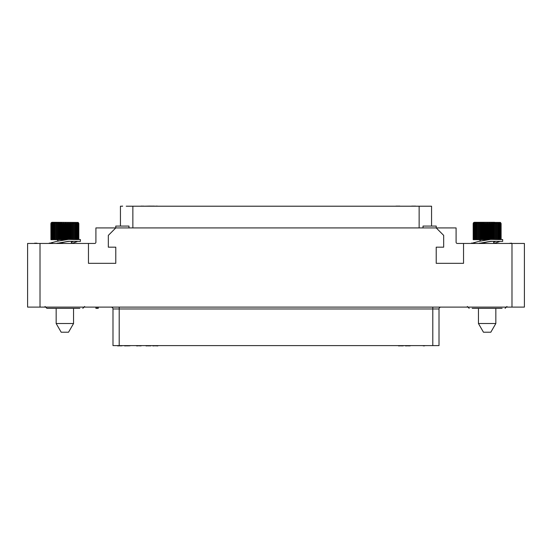 <?xml version="1.0" encoding="UTF-8"?>
<svg xmlns="http://www.w3.org/2000/svg" width="552" height="552" viewBox="0 0 552 552"><rect width="100%" height="100%" fill="white"/><g stroke="black" fill="none" stroke-linecap="round" stroke-linejoin="round"><path stroke-width="0.83" d="M440.875 307.105A1.863 1.863 0 0 0 439.012 308.968L439.012 345.607L112.987 345.607L112.987 308.968A1.863 1.863 0 0 0 111.124 307.105A1.863 1.863 0 0 1 112.987 308.968L112.987 345.607M40.02 307.105L27.6 307.105L27.6 243.453L88.458 243.453L88.458 263.325L115.782 263.325L115.782 247.179L108.33 247.179L108.33 235.38L115.782 227.928L436.218 227.928L443.67 235.38L443.67 247.179L436.218 247.179L436.218 263.325L463.542 263.325L463.542 243.453L524.4 243.453L524.4 307.105L40.02 307.105L40.02 243.453M128.982 227.928L128.982 226.065L115.782 226.065L115.782 227.928L95.91 227.928L95.91 242.211A1.242 1.242 0 0 1 94.668 243.453L88.458 243.453M423.018 227.928L423.018 226.065L436.218 226.065L436.218 227.928L456.09 227.928L456.09 242.211A1.242 1.242 0 0 0 457.332 243.453L463.542 243.453M431.56 226.065L431.56 206.207L126.215 206.207M120.439 226.065L120.439 206.207L122.613 206.207M121.992 206.207L122.613 206.082M424.916 206.207L426.406 206.207M127.208 206.207L128.699 206.207M403.057 206.207L404.547 206.207M154.594 206.207L157.23 206.082M153.849 206.207L154.346 206.082M153.352 206.207L153.849 206.082M152.483 206.207L153.352 206.082M151.986 206.207L152.483 206.082M151.241 206.207L151.986 206.082M150.744 206.207L151.241 206.082M150.248 206.207L150.744 206.082M414.98 206.207L415.477 206.082M414.483 206.207L414.98 206.082M413.614 206.207L414.483 206.082M413.117 206.207L413.614 206.082M412.372 206.207L413.117 206.082M411.875 206.207L412.372 206.082M411.378 206.207L411.875 206.082M143.727 206.207L150.123 206.082M142.858 206.207L143.727 206.082M141.74 206.207L142.609 206.082M141.243 206.207L141.74 206.082M140.746 206.207L141.243 206.082M400.573 206.207L402.532 206.207M410.26 206.207L406.037 206.207M399.296 206.207L399.793 206.082M398.806 206.207L399.296 206.082M397.937 206.207L398.799 206.082M397.433 206.207L397.937 206.082M396.688 206.207L397.433 206.082M396.191 206.207L396.688 206.082M395.694 206.207L396.191 206.082M135.033 206.207L139.504 206.207M472.167 308.347L502.113 308.347M497.987 308.347L501.181 308.347M496.752 308.347L495.834 308.347L495.834 323.52L478.446 323.52L478.446 308.347L477.528 308.347M482.193 243.453L482.952 243.142C487.561 241.728 491.377 241.134 494.399 241.355M500.478 239.43L502.665 239.54L502.665 241.41L490.638 241.279L478.612 243.453M502.665 239.54L490.638 239.416L478.832 241.39L472.291 243.142M474.906 242.749L473.692 242.721M494.109 243.453L499.374 241.645M495.517 241.445L493.661 242.218M473.195 239.685L473.174 223.539L473.195 239.685L485.594 239.685M473.174 223.539L473.512 222.677L474.409 222.297L500.478 222.456L501.085 223.539L501.085 239.471L500.333 239.464M501.085 223.539L500.333 222.456L500.857 223.539L500.857 239.52L499.988 239.499M500.857 223.539L499.988 222.456L500.416 223.539L500.416 239.561L499.436 239.52M500.416 223.539L499.436 222.456L499.767 239.582L498.691 239.527M473.195 223.539L473.878 222.456L473.319 223.539L474.154 222.456L473.692 223.539L474.637 222.456L474.272 223.539L475.32 222.456L475.058 223.539L476.19 222.456L476.031 223.539L477.232 222.456L477.183 223.539L478.425 222.456L478.487 223.539L479.757 222.456L479.929 223.539L481.213 222.456L481.489 223.539L482.752 222.456L483.138 223.539L484.366 222.456L484.842 223.539L485.353 223.539L486.022 222.456L486.588 223.539L487.106 223.539L487.699 222.456L488.347 223.539L488.858 223.539L489.362 222.456L490.079 223.539L490.583 223.539L490.997 222.456L491.77 223.539L492.253 223.539L492.563 222.456L493.384 223.539L493.84 223.539L494.047 222.456L494.902 223.539L495.323 223.539L495.427 222.456L496.296 223.539L496.676 223.539L496.669 222.456L497.883 223.539L497.766 222.456L498.918 223.539L498.918 239.589L497.766 239.52M497.883 223.539L497.883 239.568L496.669 239.499M496.676 223.539L496.676 239.533L491.77 239.416L491.77 223.539M486.022 222.456L486.022 239.637M486.588 223.539L486.588 239.582M485.353 223.539L485.353 239.685M484.842 223.539L484.842 239.685M484.366 222.456L484.366 239.685M483.628 223.539L483.628 239.685M483.138 223.539L483.138 239.685M482.752 222.456L482.752 239.685M481.965 223.539L481.965 239.685M481.489 223.539L481.489 239.685M481.213 222.456L481.213 239.685M480.378 223.539L480.378 239.685M479.929 223.539L479.929 239.685M479.757 222.456L479.757 239.685M478.901 223.539L478.901 239.685M478.487 223.539L478.487 239.685M478.425 222.456L478.425 239.685M477.549 223.539L477.549 239.685M477.183 223.539L477.183 239.685M476.348 223.539L476.348 239.685M476.031 223.539L476.031 239.685M475.32 223.539L475.32 239.685M475.058 223.539L475.058 239.685M474.485 223.539L474.485 239.685M474.272 223.539L474.272 239.685M473.844 223.539L473.844 239.685M473.692 223.539L473.692 239.685M473.409 223.539L473.409 239.685M473.319 223.539L473.319 239.685M500.478 222.456L501.106 223.539L501.106 239.444M501.037 223.539L501.037 239.485M500.754 223.539L500.754 239.533M500.25 223.539L500.25 239.568M498.918 223.539L498.691 222.456L499.539 223.539L499.539 239.589M498.635 223.539L498.635 239.582M497.545 223.539L497.545 239.561M496.296 223.539L496.296 239.52M495.427 222.456L495.427 239.464M495.323 223.539L495.323 239.485M494.902 223.539L494.902 239.471M494.047 222.456L494.047 239.43M493.84 223.539L493.84 239.444M493.384 223.539L493.384 239.43M492.563 222.456L492.563 239.416M492.253 223.539L492.253 239.416M490.997 222.456L490.997 239.416M490.583 223.539L490.583 239.416M490.079 223.539L490.079 239.416M489.362 222.456L489.362 239.43M488.858 223.539L488.858 239.444M488.347 223.539L488.347 239.464M487.699 222.456L487.699 239.499M487.106 223.539L487.106 239.54M494.53 222.297L479.75 222.297M478.446 323.52L483.462 332.214L490.818 332.214L495.834 323.52M511.552 243.453L515.616 243.453M508.847 243.453L511.552 243.142M488.134 243.453L490.162 243.453M40.986 243.453L36.922 243.453M36.08 243.453L36.922 243.142M35.397 243.453L36.08 243.142M34.893 243.453L35.397 243.142M64.425 243.453L66.454 243.453M34.362 243.453L34.721 243.142M49.887 308.347L49.314 308.347M55.248 308.347L54.013 308.347M45.05 306.484L46.913 308.347L79.833 308.347M59.913 243.453L60.672 243.142C65.281 241.728 69.097 241.134 72.119 241.355M78.198 239.43L80.385 239.54L80.385 241.41L68.358 241.279L56.332 243.453M80.385 239.54L68.358 239.416L56.552 241.39L50.011 243.142M52.626 242.749L51.412 242.721M71.829 243.453L77.094 241.645M73.237 241.445L71.38 242.218M50.915 239.685L50.894 223.539L50.915 239.685L63.314 239.685M50.894 223.539L51.232 222.677L52.129 222.297L78.198 222.456L78.805 223.539L78.805 239.471L78.053 239.464M78.805 223.539L78.053 222.456L78.577 223.539L78.577 239.52L77.708 239.499M78.577 223.539L77.708 222.456L78.136 223.539L78.136 239.561L77.156 239.52M78.136 223.539L77.156 222.456L77.487 239.582L76.411 239.527M50.915 223.539L51.598 222.456L51.039 223.539L51.874 222.456L51.412 223.539L52.357 222.456L51.991 223.539L53.04 222.456L52.778 223.539L53.91 222.456L53.751 223.539L54.952 222.456L54.903 223.539L56.145 222.456L56.207 223.539L57.477 222.456L57.649 223.539L58.933 222.456L59.209 223.539L60.472 222.456L60.858 223.539L62.086 222.456L62.562 223.539L63.073 223.539L63.742 222.456L64.308 223.539L64.825 223.539L65.419 222.456L66.067 223.539L66.578 223.539L67.082 222.456L67.799 223.539L68.303 223.539L68.717 222.456L69.49 223.539L69.973 223.539L70.283 222.456L71.104 223.539L71.56 223.539L71.767 222.456L72.622 223.539L73.043 223.539L73.147 222.456L74.016 223.539L74.396 223.539L74.389 222.456L75.603 223.539L75.486 222.456L76.638 223.539L76.638 239.589L75.486 239.52M75.603 223.539L75.603 239.568L74.389 239.499M74.396 223.539L74.396 239.533L69.49 239.416L69.49 223.539M63.742 222.456L63.742 239.637M64.308 223.539L64.308 239.582M63.073 223.539L63.073 239.685M62.562 223.539L62.562 239.685M62.086 222.456L62.086 239.685M61.348 223.539L61.348 239.685M60.858 223.539L60.858 239.685M60.472 222.456L60.472 239.685M59.685 223.539L59.685 239.685M59.209 223.539L59.209 239.685M58.933 222.456L58.933 239.685M58.098 223.539L58.098 239.685M57.649 223.539L57.649 239.685M57.477 222.456L57.477 239.685M56.621 223.539L56.621 239.685M56.207 223.539L56.207 239.685M56.145 222.456L56.145 239.685M55.269 223.539L55.269 239.685M54.903 223.539L54.903 239.685M54.068 223.539L54.068 239.685M53.751 223.539L53.751 239.685M53.04 223.539L53.04 239.685M52.778 223.539L52.778 239.685M52.205 223.539L52.205 239.685M51.991 223.539L51.991 239.685M51.564 223.539L51.564 239.685M51.412 223.539L51.412 239.685M51.129 223.539L51.129 239.685M51.039 223.539L51.039 239.685M78.198 222.456L78.826 223.539L78.826 239.444M78.757 223.539L78.757 239.485M78.474 223.539L78.474 239.533M77.97 223.539L77.97 239.568M76.638 223.539L76.411 222.456L77.259 223.539L77.259 239.589M76.355 223.539L76.355 239.582M75.265 223.539L75.265 239.561M74.016 223.539L74.016 239.52M73.147 222.456L73.147 239.464M73.043 223.539L73.043 239.485M72.622 223.539L72.622 239.471M71.767 222.456L71.767 239.43M71.56 223.539L71.56 239.444M71.104 223.539L71.104 239.43M70.283 222.456L70.283 239.416M69.973 223.539L69.973 239.416M68.717 222.456L68.717 239.416M68.303 223.539L68.303 239.416M67.799 223.539L67.799 239.416M67.082 222.456L67.082 239.43M66.578 223.539L66.578 239.444M66.067 223.539L66.067 239.464M65.419 222.456L65.419 239.499M64.825 223.539L64.825 239.54M73.554 308.347L73.554 323.52L56.166 323.52L56.166 308.347M56.166 323.52L61.182 332.214L68.538 332.214L73.554 323.52M439.012 345.607L439.012 308.968L112.987 308.968A1.863 1.863 0 0 0 111.124 307.105M98.242 307.105L98.242 308.347L95.91 308.347L95.91 307.105M97.076 307.105L97.076 308.347M424.233 345.607L423.301 345.918M425.164 345.607L424.233 345.918M406.099 345.607L405.478 345.918M406.721 345.607L406.099 345.918M407.804 345.607L406.721 345.918M408.425 345.607L407.804 345.918M409.356 345.607L408.432 345.918M409.977 345.607L409.363 345.918M410.605 345.607L409.977 345.918M118.266 345.607L117.645 345.918M118.887 345.607L118.266 345.918M119.97 345.607L118.887 345.918M120.598 345.607L119.97 345.918M122.923 345.607L120.936 345.918M137.206 345.607L136.585 345.918M137.827 345.607L137.206 345.918M138.911 345.607L137.827 345.918M140.311 345.607L139.228 345.918M140.932 345.607L140.311 345.918M141.553 345.607L140.932 345.918M428.145 345.607L426.282 345.607M411.999 345.607L417.277 345.607M125.125 345.607L124.662 345.918M125.904 345.607L125.125 345.918M126.836 345.607L125.904 345.918M127.767 345.607L126.836 345.918M128.547 345.607L127.767 345.918M129.009 345.607L128.547 345.918M130.375 345.607L129.63 345.918M143.106 345.607L145.742 345.607M396.936 345.607L395.08 345.607M399.117 345.607L398.496 345.918M399.738 345.607L399.117 345.918M400.821 345.607L399.738 345.918M401.442 345.607L400.821 345.918M402.373 345.607L401.442 345.918M402.994 345.607L402.373 345.918M403.615 345.607L402.994 345.918M146.68 345.607L146.059 345.918M147.294 345.607L146.68 345.918M148.385 345.607L147.294 345.918M149.005 345.607L148.385 345.918M149.937 345.607L149.005 345.918M150.558 345.607L149.937 345.918M151.179 345.607L150.558 345.918M153.504 345.607L152.883 345.918M154.132 345.607L153.504 345.918M155.215 345.607L154.125 345.918M156.616 345.607L155.526 345.918M157.23 345.607L156.616 345.918M157.858 345.918L157.23 345.918M511.98 307.105L511.98 243.453M419.14 227.928L419.14 206.207M132.859 227.928L132.859 206.207M479.377 243.142L482.952 243.142M493.661 243.142L494.902 243.142M57.097 243.142L60.672 243.142M71.38 243.142L72.622 243.142M119.197 307.105L119.197 345.607M432.802 307.105L432.802 345.607M467.33 306.484L469.193 308.347M506.95 306.484L505.087 308.347M471.615 242.997L471.615 243.453M490.638 239.416L491.763 239.416M480.619 240.927L479.377 239.685M493.661 241.362L493.661 243.453M84.67 306.484L82.807 308.347M49.335 242.997L49.335 243.453M68.358 239.416L69.483 239.416M58.339 240.927L57.097 239.685M71.38 241.362L71.38 243.453"/></g></svg>

